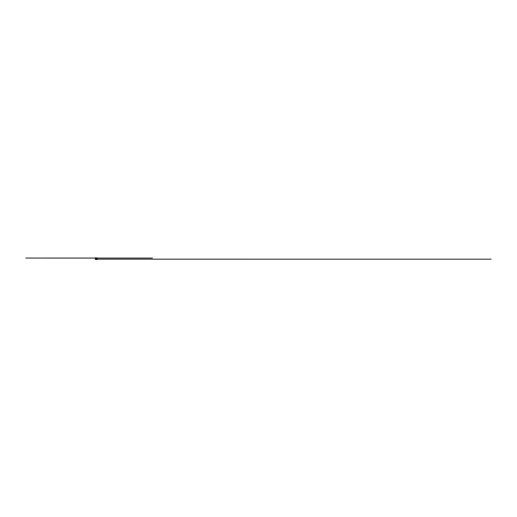 <?xml version="1.0" encoding="UTF-8"?>
<svg xmlns="http://www.w3.org/2000/svg" width="517" height="517" viewBox="0 0 517 517"><rect width="100%" height="100%" fill="white"/><g stroke="black" fill="none" stroke-linecap="round" stroke-linejoin="round"><path stroke-width="0.78" d="M97.209 259.515L96.853 259.166L491.15 259.179L97.228 259.179L97.106 257.964M95.458 257.964L96.853 257.964L96.853 259.166L95.748 259.172L95.748 258.067L97.144 257.964M95.748 259.179L95.748 259.515L96.853 259.179L96.853 259.515L96.853 259.179L95.29 259.179L95.748 259.179L95.296 259.179L95.748 259.179L95.296 259.179L95.516 258.061M95.768 257.712L96.104 257.944M96.647 257.873L96.983 257.944M95.251 257.944L97.351 257.944L95.251 257.951M95.768 257.905L96.123 257.893M95.587 259.515L97.015 259.515M95.891 259.521L96.705 259.521M95.619 258.061L25.85 258.061L97.228 258.073L97.228 259.179L96.853 259.166L97.228 259.179L97.228 258.061L152.444 258.061L95.632 258.061M95.503 257.977L97.248 257.983M97.228 259.179L97.306 258.073M95.516 259.166L95.296 258.073M95.748 258.061L95.374 258.073M95.386 259.179L95.386 259.515"/></g></svg>

